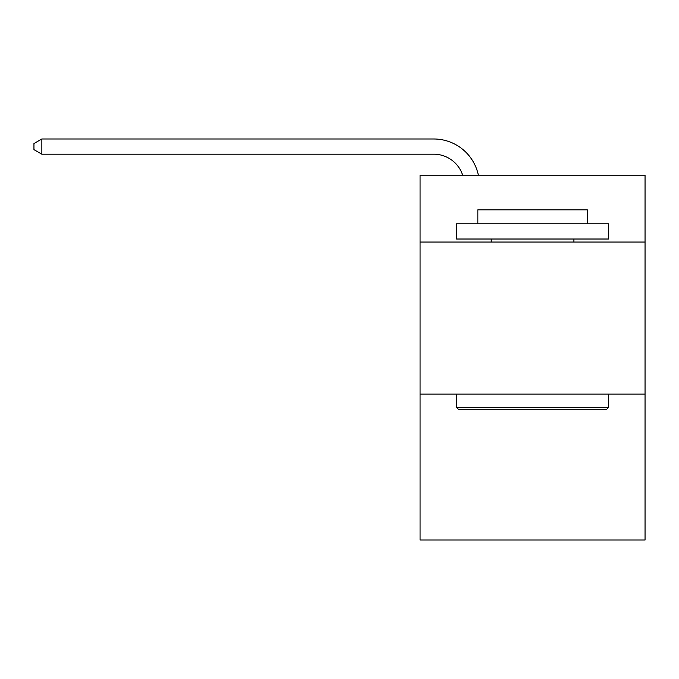 <?xml version="1.0" encoding="UTF-8"?>
<svg xmlns="http://www.w3.org/2000/svg" width="679" height="679" viewBox="0 0 679 679"><rect width="100%" height="100%" fill="white"/><g stroke="black" fill="none" stroke-linecap="round" stroke-linejoin="round"><path stroke-width="1.02" d="M645.05 242.055L645.05 175.174L420.072 175.174L420.072 242.055L645.05 242.055L645.05 540.009L420.072 540.009L420.072 242.055M645.05 394.075L420.072 394.075M462.654 175.174A30.402 30.402 -7 0 0 433.745 154.192L41.852 154.192L41.852 138.991L433.745 138.991A45.603 45.603 173 0 1 478.372 175.174M458.376 409.276L456.551 407.451L608.562 407.451L606.746 409.276L458.376 409.276M608.562 223.815L608.562 239.016L456.551 239.016L456.551 223.815L608.562 223.815M477.838 223.815L477.838 209.828L587.284 209.828L587.284 223.815M608.562 394.075L608.562 407.451M456.551 394.075L456.551 407.451M573.908 239.016L573.908 242.055M491.214 239.016L491.214 242.055M41.852 154.192L33.95 149.635L33.95 143.549L41.852 138.991"/></g></svg>
